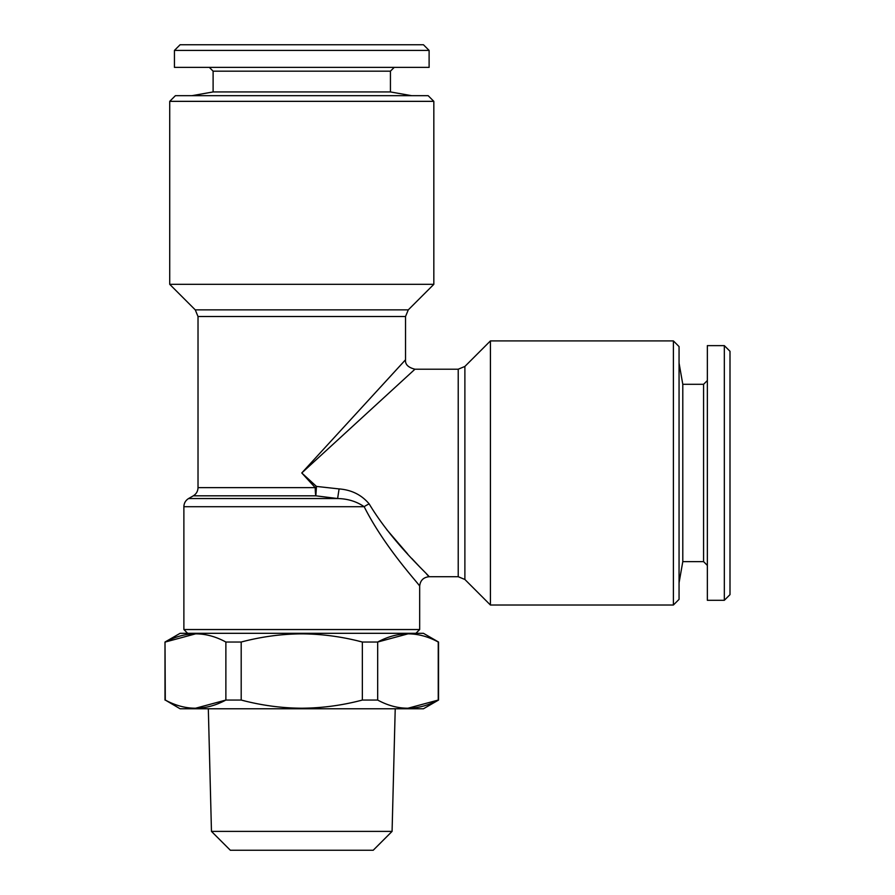 <?xml version="1.0" encoding="UTF-8"?>
<svg xmlns="http://www.w3.org/2000/svg" width="895" height="895" viewBox="0 0 895 895"><rect width="100%" height="100%" fill="white"/><g stroke="black" fill="none" stroke-linecap="round" stroke-linejoin="round"><path stroke-width="1.34" d="M358.369 641.033L362.352 642.028C342.304 636.714 322.111 633.996 301.772 633.861C281.656 633.962 261.463 636.681 241.191 642.028L225.876 642.028C205.794 631.132 185.601 631.132 165.295 642.028L195.58 633.861M165.295 700.058L180.096 708.773L423.447 708.773L438.539 700.058L438.539 642.028L423.447 633.313L180.096 633.313L165.004 642.028L165.295 700.058C185.377 710.943 205.57 710.943 225.876 700.058L195.58 708.225M438.539 642.028L438.248 642.028C418.178 631.132 397.984 631.132 377.679 642.028L362.352 642.028L362.352 700.058C342.293 705.372 322.099 708.09 301.772 708.225C281.656 708.124 261.463 705.394 241.191 700.058L225.876 700.058L225.876 642.028M438.539 700.058L438.248 700.058C417.943 710.943 397.749 710.943 377.679 700.058L377.679 642.028L407.963 633.861M438.248 642.028L438.248 700.058L407.963 708.225M245.185 701.042L241.191 700.058L241.191 642.028M377.679 700.058L362.352 700.058M380.498 387.099L405.524 359.779L405.524 316.528L198.019 316.528L198.019 487.652L315.23 487.652A9.431 1.219 90 0 0 315.845 495.819L316.461 486.421A9.431 0.873 -45 0 0 315.23 487.652L301.772 472.963L405.524 359.779L301.772 472.963L414.956 369.21L301.772 472.963L316.461 486.421L339.093 488.916C351.556 489.889 361.58 494.879 369.165 503.896C392.592 543.064 429.197 575.44 429.108 576.716C429.399 575.653 392.67 543.164 369.165 503.896A9.431 2.54 153.4 0 0 364.175 506.704C385.219 548.478 419.968 585.095 419.677 586.147C419.766 584.86 385.152 548.366 364.175 506.704C356.534 501.457 347.674 498.739 337.605 498.537L315.845 495.819L193.309 495.819L188.588 498.537C185.567 500.428 183.99 503.147 183.878 506.704L364.175 506.704M703.582 384.302L682.795 384.302L682.795 561.624L703.582 561.624L703.582 384.302L707.352 380.532M707.352 600.299L707.352 345.638L724.335 345.638L724.335 600.299L707.352 600.299M415.906 633.313L419.677 629.543L419.677 586.147C420.258 580.452 423.402 577.309 429.108 576.716L426.714 574.254M420.27 567.508L411.756 558.424M407.639 553.949L386.707 529.56M419.677 629.543L183.878 629.543L183.878 506.704M211.466 831.388L392.077 831.388L373.215 850.25L230.339 850.25L211.466 831.388L208.322 708.773M429.108 50.411L174.447 50.411L180.096 44.75L423.447 44.75L429.108 50.411L429.108 67.382L174.447 67.382L174.447 50.411M411.655 95.687L390.433 91.939L213.111 91.939L191.888 95.687M673.398 605.02L679.059 599.359L679.059 346.578L673.398 340.917L673.398 605.02L490.415 605.02L490.415 340.917L673.398 340.917M433.829 101.348L428.168 95.687L175.386 95.687L169.726 101.348L433.829 101.348L433.829 284.33L169.726 284.33L169.726 101.348M390.433 91.939L390.433 71.164L213.111 71.164L209.34 67.382M188.588 498.537L337.605 498.537L339.093 488.916M724.335 600.299L729.996 594.638L729.996 351.287L724.335 345.638M429.108 576.716L458.218 576.716L458.218 369.21L414.956 369.21C408.165 367.509 405.021 364.366 405.524 359.779M458.218 576.716L464.885 579.479L464.885 366.447L458.218 369.21M433.829 284.33L408.288 309.86L195.255 309.86L169.726 284.33M703.582 561.624L707.352 565.405M682.795 384.302L679.059 363.079M682.795 561.624L679.059 582.846M198.019 487.652C197.907 491.21 196.329 493.939 193.309 495.819M392.077 831.388L395.221 708.773M390.433 71.164L394.214 67.382M213.111 91.939L213.111 71.164M187.648 633.313L183.878 629.543M464.885 579.479L490.415 605.02M464.885 366.447L490.415 340.917M165.004 700.058L165.004 642.028M408.288 309.86L405.524 316.528M195.255 309.86L198.019 316.528"/></g></svg>
